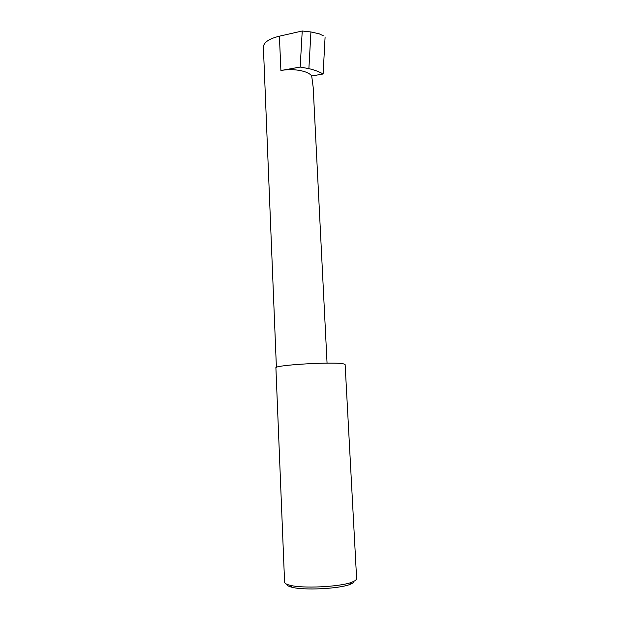 <?xml version="1.0" encoding="UTF-8"?>
<svg xmlns="http://www.w3.org/2000/svg" width="620" height="620" viewBox="0 0 620 620"><rect width="100%" height="100%" fill="white"/><g stroke="black" fill="none" stroke-linecap="round" stroke-linejoin="round"><path stroke-width="0.93" d="M311.705 75.996C308.241 70.897 293.33 68.153 280.906 70.517L300.181 67.061L308.884 68.634C314.642 70.006 319.385 71.796 323.121 73.997L311.705 75.996L313.185 87.335L327.058 363.134M355.547 580.452L356.632 578.786L345.131 364.622L343.968 364.002C336.04 361.406 273.304 365.025 275.908 367.892L284.588 582.188C284.658 583.343 286.401 584.358 289.827 585.218C302.304 588.706 339.582 586.946 351.687 582.304L355.547 580.452M300.181 67.061L302.235 31L310.93 31.953L308.884 68.634M310.93 31.953L319.192 33.813L323.307 35.758M276.396 367.404L263.368 46.655C264.089 42.121 269.429 38.634 279.395 36.185L302.235 31M323.121 73.997L325.097 36.952M353.547 582.715L349.905 584.474C338.481 588.884 303.583 590.527 291.811 587.218C288.525 586.373 286.866 585.396 286.843 584.265M280.906 70.517L279.395 36.185M349.905 584.474L351.687 582.304M291.811 587.218L289.827 585.218"/></g></svg>
